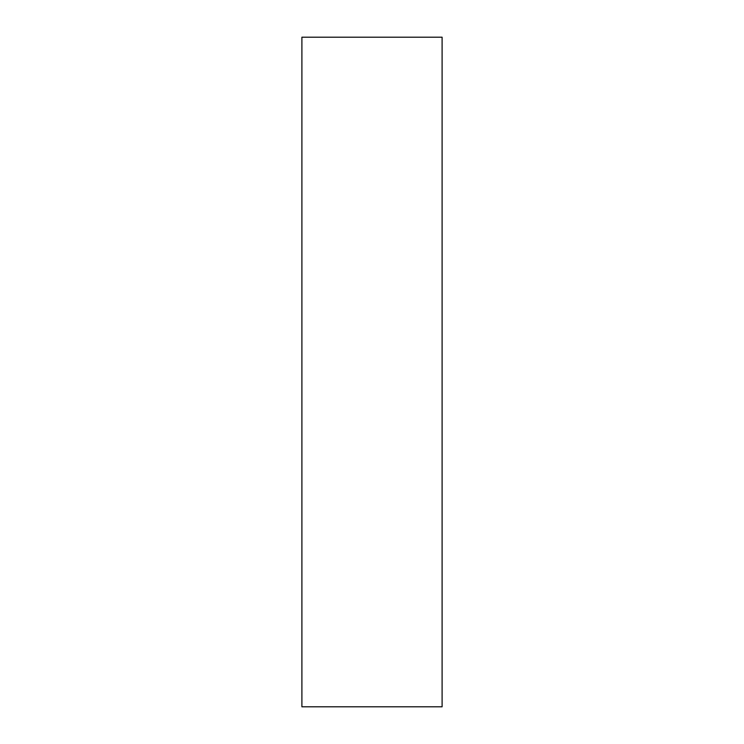 <?xml version="1.0" encoding="UTF-8"?>
<svg xmlns="http://www.w3.org/2000/svg" width="744" height="744" viewBox="0 0 744 744"><rect width="100%" height="100%" fill="white"/><g stroke="black" fill="none" stroke-linecap="round" stroke-linejoin="round"><path stroke-width="1.12" d="M301.897 372L301.897 37.2L442.103 37.2L442.103 706.8L301.897 706.8L301.897 372"/></g></svg>
